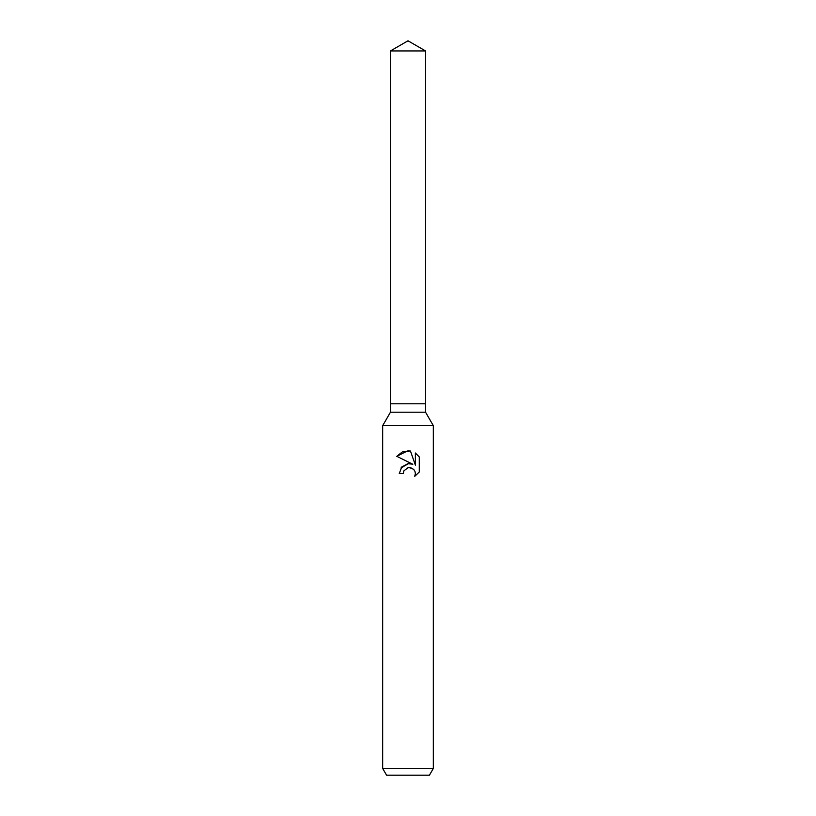 <?xml version="1.0" encoding="UTF-8"?>
<svg xmlns="http://www.w3.org/2000/svg" width="816" height="816" viewBox="0 0 816 816"><rect width="100%" height="100%" fill="white"/><g stroke="black" fill="none" stroke-linecap="round" stroke-linejoin="round"><path stroke-width="1.22" d="M390.446 50.939L425.554 50.939L408 40.8L390.446 50.939L390.446 403.777L408 403.777L390.446 403.777L390.446 412.213L425.554 412.213L433.327 425.666L433.327 768.448L382.673 768.448L386.57 775.2L429.43 775.2L433.327 768.448M425.554 50.939L425.554 403.777L408 403.777L425.554 403.777L425.554 412.213M390.446 412.213L382.673 425.666L433.327 425.666M419.291 456.98L419.291 471.964L414.752 476.32L415.385 473.596L414.926 471.281L413.62 469.312L409.326 467.537L408 467.68L403.9 470.883L403.257 473.637L399.259 473.637L401.737 466.976L408 463.651L412.835 464.243L396.709 456.297L408 450.728L410.448 450.993L415.375 465.171L415.375 453.033L419.281 456.991L415.375 453.033M403.257 473.637L403.665 471.413M414.752 476.32L419.281 471.964M412.835 464.243L410.122 463.61M408.49 463.6L400.962 467.986M403.9 470.883L407.98 467.68L411.009 467.772M410.448 450.993L402.716 451.687L396.719 456.297M382.673 425.666L382.673 768.448"/></g></svg>

